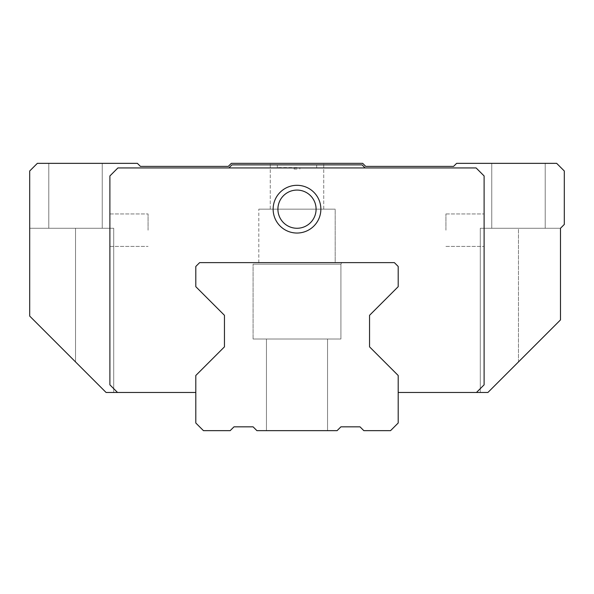 <?xml version="1.0" encoding="UTF-8"?>
<svg xmlns="http://www.w3.org/2000/svg" width="594" height="594" viewBox="0 0 594 594"><rect width="100%" height="100%" fill="white"/><g stroke="black" fill="none" stroke-linecap="round" stroke-linejoin="round"><path stroke-width="0.45" stroke-dasharray="2.97 2.23" d="M398.195 392.463L398.195 375.49L369.55 346.851L398.195 375.49L398.195 392.463L476.47 392.463L484.11 384.83L476.47 392.463L487.926 392.463L480.294 392.463L487.926 392.463L480.294 392.463L487.926 392.463L560.484 319.914L518.48 361.917L560.484 319.914L560.484 228.267L564.3 224.45L564.3 170.99L556.66 163.35L456.615 163.35L453.564 166.402L365.733 166.402L362.682 163.35L231.318 163.35L228.267 166.402L140.436 166.402L137.385 163.35L37.34 163.35L29.7 170.99L29.7 316.09L106.074 392.463L117.53 392.463L109.89 384.83L109.89 175.95L109.89 384.83L109.89 175.95L117.909 167.931L476.091 167.931L117.909 167.931L109.89 175.95L117.909 167.931L228.898 167.931L231.95 164.88L228.898 167.931L365.102 167.931L362.05 164.88L231.95 164.88L362.05 164.88L365.102 167.931L362.05 164.88L231.95 164.88L228.898 167.931M518.48 228.267L560.484 228.267L480.294 228.267L560.484 228.267L491.75 228.267L545.21 228.267L518.48 228.267L518.48 361.917L487.926 392.463L560.484 319.914L560.484 228.267L560.484 319.914L518.48 361.917L518.48 228.267M365.102 167.931L476.091 167.931L484.11 175.95L476.091 167.931L484.11 175.95L484.11 384.83L484.11 175.95L484.11 384.83L476.47 392.463M484.11 230.175L484.11 213.944L484.11 230.175M369.55 315.317L398.195 286.679L398.195 266.454L398.195 286.679L369.55 315.317L398.195 286.679L398.195 266.454L394.371 262.63L199.629 262.63L394.371 262.63L398.195 266.454L394.371 262.63L199.629 262.63L195.805 266.454L195.805 286.679L195.805 266.454L199.629 262.63L195.805 266.454L195.805 286.679L224.45 315.317L224.45 346.851L195.805 375.49L195.805 392.463L195.805 375.49L224.45 346.851L195.805 375.49L195.805 423.01L203.445 430.65L230.175 430.65L233.991 426.834L253.089 426.834L256.905 430.65L337.095 430.65L340.911 426.834L360.009 426.834L363.825 430.65L390.555 430.65L398.195 423.01L398.195 375.49L369.55 346.851L369.55 315.317L369.55 346.851M109.89 230.175L109.89 213.944L109.89 230.175M117.53 392.463L109.89 384.83L117.53 392.463L195.805 392.463M106.074 392.463L113.706 392.463L106.074 392.463L113.706 392.463L106.074 392.463L29.7 316.09L106.074 392.463M224.45 315.317L195.805 286.679L224.45 315.317L224.45 346.851M335.187 262.63L258.813 262.63L335.187 262.63L258.813 262.63L335.187 262.63L335.187 209.17L258.813 209.17L335.187 209.17L258.813 209.17L335.187 209.17L335.187 262.63M273.136 209.17A23.864 23.864 0 0 1 297 185.306A23.864 23.864 0 0 1 320.864 209.17A23.864 23.864 0 0 1 297 233.041A23.864 23.864 0 0 1 273.136 209.17A23.864 23.864 0 0 0 297 233.041A23.864 23.864 0 0 0 320.864 209.17A23.864 23.864 0 0 0 297 185.306A23.864 23.864 0 0 0 273.136 209.17A23.864 23.864 0 0 1 297 185.306A23.864 23.864 0 0 1 320.864 209.17A23.864 23.864 0 0 1 297 233.041A23.864 23.864 0 0 1 273.136 209.17M297 164.88L277.331 164.88L297 164.88M297 167.553L277.331 167.553L297 167.553M297 169.075L294.134 169.075L297 169.075M29.7 316.09L29.7 228.267L113.706 228.267L29.7 228.267L29.7 316.09L29.7 228.267L29.7 316.09L75.52 361.917L29.7 316.09M75.52 228.267L102.25 228.267L75.52 228.267L75.52 361.917L75.52 228.267M75.52 163.35L102.25 163.35L75.52 163.35M518.48 163.35L491.75 163.35L518.48 163.35M297 163.35L270.27 163.35L297 163.35M560.484 319.914L560.484 228.267L560.484 319.914M297 209.17L270.27 209.17L297 209.17M258.813 262.63L258.813 209.17L258.813 262.63M277.91 209.17A19.09 19.09 0 0 1 297 190.08A19.09 19.09 0 0 1 316.09 209.17A19.09 19.09 0 0 1 297 228.267A19.09 19.09 0 0 1 277.91 209.17A19.09 19.09 0 0 1 297 190.08A19.09 19.09 0 0 1 316.09 209.17A19.09 19.09 0 0 1 297 228.267A19.09 19.09 0 0 1 277.91 209.17A19.09 19.09 0 0 0 297 228.267A19.09 19.09 0 0 0 316.09 209.17A19.09 19.09 0 0 0 297 190.08A19.09 19.09 0 0 0 277.91 209.17M148.077 230.175L148.077 213.944L148.077 230.175M445.923 230.175L445.923 213.944L445.923 230.175M297 262.63L252.205 262.63L297 262.63M266.454 430.65L327.546 430.65L266.454 430.65L327.546 430.65L266.454 430.65L327.546 430.65L266.454 430.65L327.546 430.65L266.454 430.65L327.546 430.65L266.454 430.65L266.454 339.003L327.546 339.003L266.454 339.003L266.454 430.65L266.454 339.003L327.546 339.003L327.546 430.65L327.546 339.003L266.454 339.003L327.546 339.003L266.454 339.003L266.454 430.65L266.454 339.003L327.546 339.003L327.546 430.65L327.546 339.003L266.454 339.003M253.089 339.003L340.911 339.003L253.089 339.003L340.911 339.003L253.089 339.003L340.911 339.003L253.089 339.003L340.911 339.003L253.089 339.003L340.911 339.003L253.089 339.003L253.089 264.159L297 264.159L253.089 264.159L253.089 339.003L253.089 264.159L340.911 264.159L253.089 264.159L340.911 264.159L340.911 339.003L340.911 264.159L253.089 264.159L253.089 339.003L253.089 264.159L340.911 264.159L253.089 264.159L340.911 264.159L340.911 339.003L340.911 264.159L253.089 264.159L252.205 262.63M341.795 262.63L340.911 264.159L341.795 262.63L340.911 264.159L341.795 262.63L340.911 264.159L297 264.159L340.911 264.159L340.911 339.003M327.546 339.003L327.546 430.65M480.294 392.463L480.294 228.267L480.294 392.463M277.331 167.553L277.331 164.88L277.331 167.553M316.669 167.553L316.669 164.88L316.669 167.553M294.134 169.075L294.134 167.553L294.134 169.075M299.866 169.075L299.866 167.553L299.866 169.075M113.706 228.267L113.706 392.463L113.706 228.267M48.79 228.267L48.79 163.35L48.79 228.267M491.75 228.267L491.75 163.35L491.75 228.267M545.21 228.267L545.21 163.35L545.21 228.267M270.27 209.17L270.27 163.35L270.27 209.17M323.73 209.17L323.73 163.35L323.73 209.17M102.25 228.267L102.25 163.35L102.25 228.267M109.89 213.944L148.077 213.944L109.89 213.944M109.89 246.406L148.077 246.406L109.89 246.406M445.923 213.944L484.11 213.944L445.923 213.944M445.923 246.406L484.11 246.406L445.923 246.406"/><path stroke-width="0.89" d="M398.195 392.463L487.926 392.463L560.484 319.914L560.484 228.267L564.3 224.45L564.3 170.99L556.66 163.35L456.615 163.35L453.564 166.402L365.733 166.402L362.682 163.35L231.318 163.35L228.267 166.402L140.436 166.402L137.385 163.35L37.34 163.35L29.7 170.99L29.7 316.09L106.074 392.463L195.805 392.463M476.47 392.463L484.11 384.83L484.11 175.95L476.091 167.931L117.909 167.931L109.89 175.95L109.89 384.83L117.53 392.463M369.55 315.317L369.55 346.851L369.55 315.317L398.195 286.679L398.195 266.454L394.371 262.63L199.629 262.63L195.805 266.454L195.805 286.679L224.45 315.317L224.45 346.851L224.45 315.317M320.864 209.17A23.864 23.864 0 0 0 297 185.306A23.864 23.864 0 0 0 273.136 209.17A23.864 23.864 0 0 0 297 233.041A23.864 23.864 0 0 0 320.864 209.17M228.898 167.931L231.95 164.88L362.05 164.88L365.102 167.931M316.09 209.17A19.09 19.09 0 0 0 297 190.08A19.09 19.09 0 0 0 277.91 209.17A19.09 19.09 0 0 0 297 228.267A19.09 19.09 0 0 0 316.09 209.17M297 262.63L252.205 262.63L297 262.63M369.55 346.851L398.195 375.49L398.195 423.01L390.555 430.65L363.825 430.65L360.009 426.834L340.911 426.834L337.095 430.65L256.905 430.65L253.089 426.834L233.991 426.834L230.175 430.65L203.445 430.65L195.805 423.01L195.805 375.49L224.45 346.851"/></g></svg>
